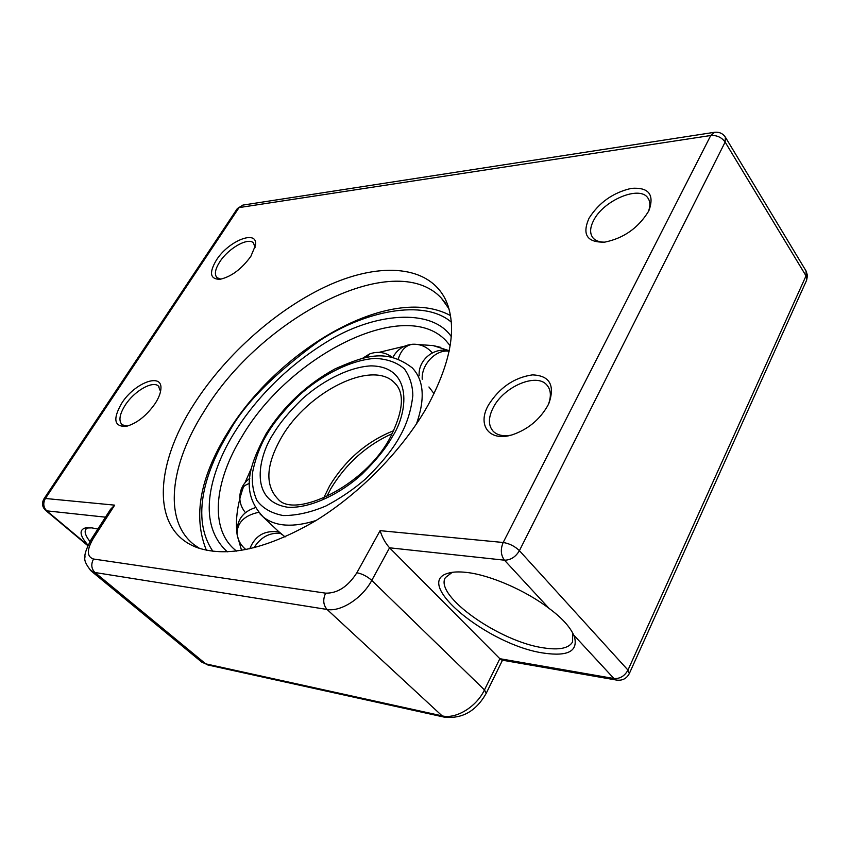 <?xml version="1.0" encoding="UTF-8"?>
<svg xmlns="http://www.w3.org/2000/svg" width="850" height="850" viewBox="0 0 850 850"><rect width="100%" height="100%" fill="white"/><g stroke="black" fill="none" stroke-linecap="round" stroke-linejoin="round"><path stroke-width="1.27" d="M194.299 403.676C226.419 353.579 278.811 307.434 330.098 284.623C381.161 262.076 429.08 265.37 445.729 300.029C457.364 326.017 451.52 360.963 428.209 404.866C403.644 448.842 360.209 493.553 314.978 521.156C267.229 548.739 228.278 557.664 198.124 547.931C150.461 531.388 154.222 465.131 194.299 403.676M448.949 308.763L441.341 298.116C394.156 247.339 260.206 318.346 204.117 411.336C170.085 464.376 162.764 521.188 194.597 545.084L199.644 548.441M488.389 405.174C499.386 387.664 514.059 377.559 532.408 374.882C549.461 375.541 555.029 384.869 549.111 402.868L547.857 405.482C539.665 419.772 527.765 429.558 512.157 434.849C489.356 442.053 476.903 425.149 488.389 405.174M548.367 404.462C551.459 396.185 550.938 389.683 546.816 384.965C536.446 372.491 503.636 386.707 493.266 407.575C488.144 417.647 488.155 425.584 493.276 431.375C497.293 435.221 503.158 436.496 510.892 435.2M648.391 211.576C638.106 228.097 623.571 238.287 604.775 242.133C587.084 242.611 581.836 234.653 589.018 218.259C598.995 202.534 613.116 192.567 631.391 188.36C648.486 187.127 654.426 194.31 649.198 209.918L648.391 211.576C650.516 205.902 650.314 201.312 647.774 197.837C639.381 185.077 603.372 200.494 593.64 220.426C589.9 227.651 589.645 233.431 592.886 237.766C595.34 240.699 599.239 242.165 604.594 242.154M216.325 260.206C228.523 240.582 258.336 228.926 255.446 245.416L250.867 256.317C241.528 269.152 231.2 276.824 219.884 279.321C210.088 279.214 208.898 272.839 216.325 260.206M255.042 247.446L253.47 242.941C248.232 237.001 228.289 248.327 219.746 261.885C215.093 269.238 214.179 274.507 217.016 277.695L220.926 279.161M121.677 403.304C134.608 382.617 162.998 372.045 160.863 389.268C160.48 393.444 158.589 398.172 155.189 403.474C146.508 415.777 136.861 423.396 126.257 426.349C114.123 426.87 112.593 419.188 121.677 403.304M160.544 391.446L158.376 386.017C152.522 380.449 134.088 391.191 125.237 405.121C119.436 414.396 118.416 420.952 122.177 424.788L127.192 426.137M502.074 660.121L499.842 658.697L613.923 678.513L573.676 634.992L574.526 637.064C578.064 651.206 567.885 656.572 543.979 653.129C489.228 645.692 411.889 583.153 447.993 573.272C452.678 571.816 458.883 571.54 466.608 572.433C489.887 574.951 525.587 590.389 549.058 608.388L504.464 560.182L389.555 547.804L371.769 580.401L484.468 689.913L499.842 658.697L389.555 547.804C385.358 543.076 382.203 537.37 380.088 530.655L503.179 542.491L710.749 135.501L239.062 207.591L45.401 498.483L114.676 505.144L93.075 538.794C86.636 550.014 86.785 556.761 93.532 559.024L325.635 593.162C337.567 593.396 347.979 586.585 356.873 572.751L380.088 530.655M452.253 572.326L445.379 577.607C434.01 595.595 499.502 641.803 543.617 647.881C559.289 650.293 568.958 648.274 572.613 641.824L572.645 632.963M88.039 545.211C79.921 535.829 78.901 530.113 85 528.052L91.811 527.871L97.867 529.019M87.879 527.669L85.765 529.337C84.235 531.962 85.627 536.01 89.941 541.482M573.676 634.992C569.585 626.291 561.372 617.419 549.058 608.388M93.075 538.794L91.343 539.166L110.468 509.394L114.676 505.144M278.439 531.378L285.09 536.924M434.074 393.688L428.931 386.973M251.568 467.819L244.959 482.811M243.536 486.668C237.564 503.551 235.376 519.106 236.959 533.332M237.192 535.022L241.549 550.407M449.257 350.721L433.16 345.589L417.881 344.516M408.999 345.132L378.983 352.368M93.532 559.024C90.823 564.241 91.301 568.735 94.977 572.518L205.689 663.839L442.127 715.87L327.069 609.461L94.977 572.518L90.312 570.308M105.474 517.172L46.771 510.85L87.986 545.339M519.414 550.673L627.969 670.087L806.034 275.868L725.135 142.077L519.414 550.673C514.824 546.221 509.416 543.501 503.179 542.491C500.342 549.302 500.777 555.199 504.464 560.182C510.616 560.171 515.589 557.005 519.414 550.673M444.996 717.283L442.127 715.87C455.929 719.366 476.467 706.881 484.468 689.913L486.2 693.345L502.499 660.195M356.873 572.751C362.185 573.782 367.158 576.332 371.769 580.401C362.472 598.113 340.754 612.117 327.069 609.461C323.202 604.966 322.724 599.537 325.635 593.162M200.749 661.289L207.782 664.955L444.284 717.134C462.166 719.068 476.138 711.142 486.2 693.345M710.749 135.501C716.816 135.118 721.607 137.307 725.135 142.077L725.369 137.148C722.819 133.45 719.249 131.835 714.638 132.271L710.749 135.501M627.969 670.087C624.622 676.09 619.947 678.895 613.923 678.513L616.388 680.053C622.264 680.861 626.588 678.693 629.329 673.54L627.969 670.087M725.549 137.456L805.991 270.874L806.586 280.33L807.489 275.676L806.193 271.192M242.898 205.094L237.341 208.548L242.898 205.094L714.266 132.334M617.047 680.159L501.723 660.067M43.966 498.844C41.576 503.179 42.16 507.057 45.741 510.478L46.771 510.85C43.329 507.291 42.872 503.168 45.401 498.483L43.966 498.844L237.341 208.548M208.484 665.104L201.769 662.129L91.237 571.062C85.935 564.676 83.874 559.938 85.053 556.878C84.299 554.54 86.392 548.633 91.343 539.166M392.36 436.666C407.628 413.801 413.886 366.286 370.802 365.872C347.151 367.232 319.94 382.776 301.782 399.404C288.926 412.006 279.554 423.321 273.668 433.341C259.781 453.337 246.819 501.022 288.012 507.291C311.504 508.481 341.796 492.649 361.983 474.204C376.221 460.211 386.346 447.706 392.36 436.666M396.684 385.241L394.506 382.797C404.929 392.689 403.506 410.911 390.235 437.463C364.852 486.423 294.589 518.755 278.226 499.322C264.743 485.467 265.848 464.791 281.531 437.314C307.434 391.914 372.162 359.157 394.506 382.797L396.642 385.188M393.784 430.652C367.019 441.288 345.652 459.659 329.672 485.775L323.606 498.121M416.436 423.991C425.329 398.788 423.916 380.067 412.197 367.806C385.464 347.522 363.364 356.639 335.049 368.868C306.606 384.455 283.624 406.077 266.103 433.744C249.719 464.652 239.403 491.821 263.288 517.044C275.421 526.586 293.016 527.744 316.062 520.497M267.665 433.171C274.189 422.099 284.569 409.594 298.775 395.664C318.846 377.294 348.893 360.039 375.179 358.392C387.462 359.019 397.226 362.536 404.473 368.974C409.881 376.688 412.664 385.528 412.824 395.494C411.134 410.752 406.725 424.543 399.606 436.868C392.913 449.204 381.618 463.186 365.702 478.826C353.929 489.079 340.659 498.142 325.901 505.994C310.728 512.423 296.48 515.61 283.188 515.546C271.384 513.283 262.618 508.226 256.87 500.374C253.024 491.555 251.6 482.141 252.62 472.122C255.712 457.215 260.727 444.231 267.665 433.171M260.015 513.963L281.817 534.576M253.916 547.846C260.589 537.253 269.461 532.419 280.532 533.354M449.14 351.263C436.061 349.031 421.196 364.48 422.227 379.291M212.904 551.299C187.51 513.836 211.012 460.934 229.022 432.098C243.748 404.579 273.562 374.372 318.453 341.477C363.842 310.93 423.853 298.467 451.286 322.129M451.254 336.536C431.354 307.456 373.118 312.747 326.134 342.295C279.108 371.333 249.953 407.564 234.674 432.246C216.304 461.104 191.877 519.424 227.311 551.841M236.576 551.108L236.374 550.949C209.1 529.943 213.934 481.536 242.261 436.092C289.276 355.651 404.812 296.406 446.038 340.786L449.692 345.121M240.582 491.364L240.667 491.066C241.804 487.528 244.758 484.989 249.528 483.438M392.169 357.202C385.294 352.219 377.868 351.103 369.877 353.834L365.946 357.563M432.289 352.909C427.422 347.193 421.249 344.282 413.791 344.207C406.481 344.59 401.306 349.509 398.267 358.955M255.308 507.652C242.601 511.764 236.491 520.466 237.001 533.758C237.224 522.548 244.428 515.408 258.591 512.337M448.099 305.989L445.729 300.029M255.34 246.086L255.446 245.416M160.756 390.192L160.863 389.268M451.573 572.433L447.993 573.272M86.434 527.786L85 528.052M445.485 303.163L441.341 298.116M546.816 384.965L547.952 386.389M647.774 197.837L648.444 198.836M158.376 386.017L158.929 386.559M572.974 633.579L574.526 637.064M629.329 673.54L806.586 280.33M87.826 545.689L45.741 510.478M392.307 433.627C366.626 445.145 346.163 463.452 330.905 488.548L326.644 496.761M279.044 532.015C264.892 529.911 255.138 535.521 249.751 548.834M449.214 350.922C434.127 346.651 417.796 360.198 419.188 375.817M450.468 315.562C390.246 282.976 277.886 349.658 227.619 432.597C199.92 477.424 192.833 516.63 206.38 550.237M449.767 345.228L450.149 345.769M433.16 345.589L440.757 347.374M249.815 478.316C245.289 481.525 242.239 485.775 240.667 491.066C238.637 499.003 240.21 506.175 245.395 512.592M369.421 354.014L362.589 358.296M412.569 344.25C403.707 345.111 397.141 349.488 392.902 357.372M237.001 533.758C237.873 540.207 240.869 545.498 245.969 549.621"/></g></svg>

